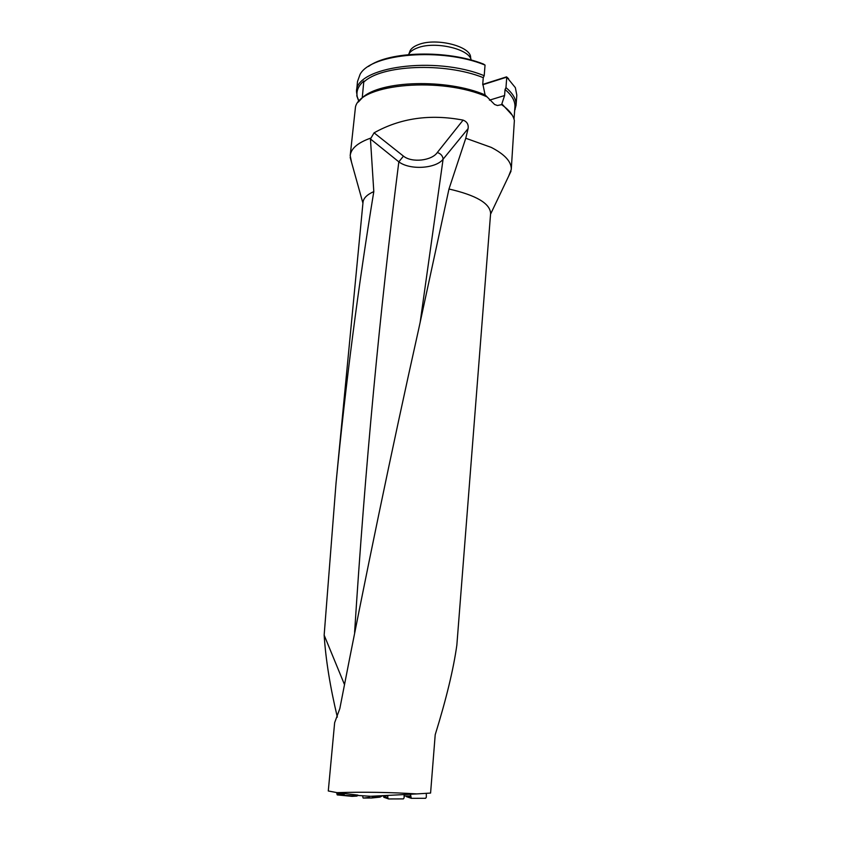<?xml version="1.0" encoding="UTF-8"?>
<svg xmlns="http://www.w3.org/2000/svg" width="841" height="841" viewBox="0 0 841 841"><rect width="100%" height="100%" fill="white"/><g stroke="black" fill="none" stroke-linecap="round" stroke-linejoin="round"><path stroke-width="1.26" d="M336.022 483.291L363.007 202.376C363.407 198.224 367.002 194.628 373.803 191.59C358.245 286.466 345.651 383.717 336.022 483.312L324.153 635.155C325.719 659.418 330.103 686.74 337.336 717.121M357.793 795.46L370.587 796.29L416.821 793.915C390.613 792.275 364.016 791.854 337.041 792.632L328.284 790.982L334.644 722.682L339.827 708.585C365.551 575.917 391.769 449.704 418.503 329.956L448.978 189.015C476.09 195.249 489.967 203.343 490.618 213.309L490.608 213.488M337.041 792.632L357.909 795.123L356.983 796.091L337.357 794.924L352.064 796.353L356.983 796.091M490.618 213.309L456.852 645.068C453.52 669.026 446.308 698.924 435.207 734.74L430.581 793.063L416.821 793.915M387.68 795.407L382.939 795.649M410.408 795.985L404.111 796.017L410.408 795.985L410.492 794.24L411.281 798.33L425.62 798.288L426.334 797.205L426.313 793.336M324.153 635.155L344.432 684.437M370.45 138.986L374.077 132.836C400.432 118.097 430.098 113.85 463.097 120.116C466.997 121.651 468.668 124.468 468.111 128.578L443.091 159.201C436.08 168.589 410.019 170.397 398.834 161.84L370.45 138.986L373.803 191.59M448.978 189.015L465.767 138.25L491.27 147.406C504.915 154.481 511.591 161.829 511.265 169.472L508.637 176.211M351.538 162.26L350.203 155.659C350.928 148.615 357.677 142.791 370.45 138.197M511.265 169.472L514.377 120.442C513.189 115.038 508.921 109.761 501.572 104.641L497.441 105.514L494.613 104.494L487.107 96.915C442.408 76.594 360.831 83.585 355.491 106.818L350.224 155.385M465.767 138.25L468.111 128.578M358.35 102.055L362.25 97.829L363.838 80.999C358.329 85.814 356.121 91.028 357.215 96.641L358.949 101.372M512.243 115.196L501.856 103.874L504.589 95.538L505.042 89.535L505.967 87.632C513.042 93.519 516.395 99.438 516.048 105.388L516.795 95.38M501.572 104.641L501.856 103.874M357.215 96.641L356.51 91.701C355.049 66.786 435.333 55.559 484.195 75.711L483.26 77.645L482.776 83.722L485.089 94.907L487.107 96.915M485.089 94.907C446.939 78.455 380.037 80.431 362.25 97.829M483.26 77.645C444.689 62.097 381.131 64.873 363.785 82.124M514.902 107.206L514.923 106.965C515.27 101.13 511.98 95.317 505.042 89.535M356.731 95.685L358.518 100.51M514.65 110.623L516.048 105.388M482.734 84.415L506.545 76.867L508.563 78.718M368.495 66.45C388.963 51.143 447.233 49.64 483.47 64.053L485.047 65.083C442.271 47.348 371.091 53.288 360.085 74.355L357.52 81.472L356.531 91.396M506.545 76.867L515.365 87.664L516.816 95.128M482.723 84.752L506.766 77.141L505.967 87.632M484.195 75.711L485.047 65.083M408.852 53.992L409.546 52.247C410.366 49.03 413.446 46.444 418.786 44.489C436.405 37.509 471.086 46.36 470.603 57.482L471.023 59.553M408.558 54.591C409.851 51.806 412.899 49.535 417.704 47.8C435.165 40.946 469.604 48.988 471.181 60.079M420.143 322.45L443.091 159.201C442.797 155.932 440.863 153.703 437.309 152.505L463.097 120.116M354.608 632.411C365.078 467.943 379.817 311.086 398.834 161.84L403.449 156.121C412.079 163.143 432.011 160.557 437.309 152.505M383.086 795.649L384.432 795.575M384.421 795.702L387.659 795.87M369.073 796.133L369.493 797.783L371.596 798.004L379.964 797.131L382.644 795.67M372.111 797.499L379.964 797.131M369.556 797.804L363.259 798.056L371.596 798.004M363.259 798.056L369.262 797.415M362.702 795.933L362.965 797.667M384.2 797.436L383.443 795.681M383.433 796.332L387.785 797.846L387.796 795.407M387.785 797.846L388.553 798.95L403.365 798.897L404.111 797.804L404.101 794.566M343.801 793.725L344.358 794.861M337.357 794.924L336.799 793.725L343.181 793.662M336.999 792.621L336.799 793.725M410.955 798.225L406.161 796.007M489.451 100.163L504.589 95.538M374.077 132.836L403.449 156.121M406.876 796.007L410.545 797.247M490.555 214.182L511.013 171.207M362.934 203.175L350.182 157.414M514.019 119.086L514.923 106.965M514.703 109.982L515.218 109.277M369.493 797.783L363.196 798.035M383.78 797.257L388.132 798.771M344.211 794.829L337.199 794.892M406.476 796.679L410.881 798.172"/></g></svg>
